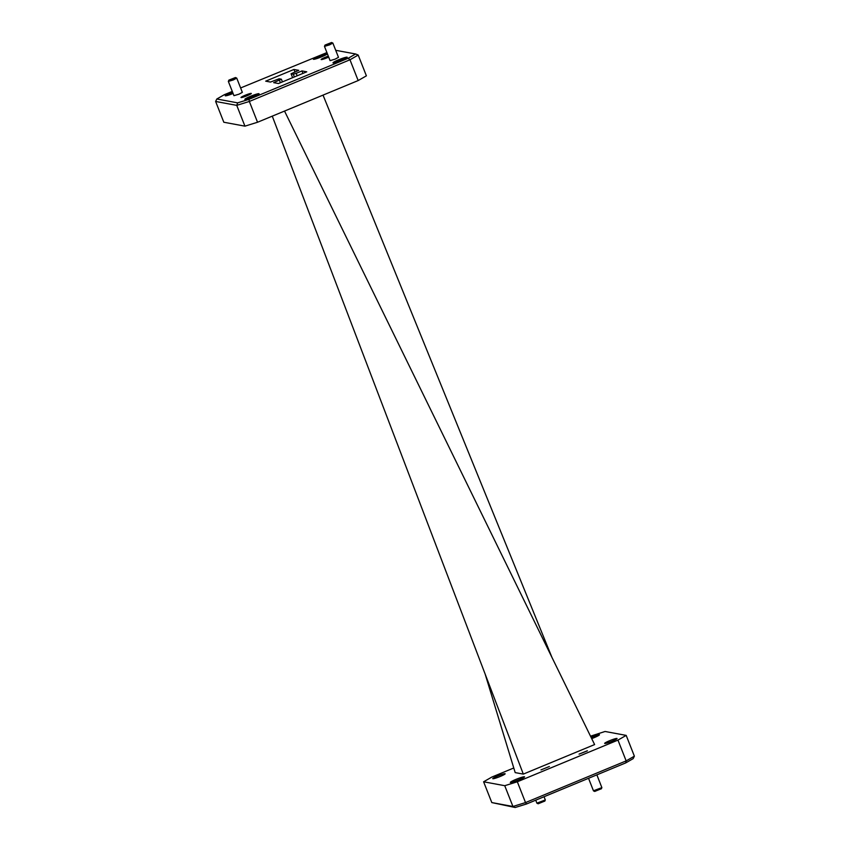 <?xml version="1.0" encoding="UTF-8"?>
<svg xmlns="http://www.w3.org/2000/svg" width="850" height="850" viewBox="0 0 850 850"><rect width="100%" height="100%" fill="white"/><g stroke="black" fill="none" stroke-linecap="round" stroke-linejoin="round"><path stroke-width="1.27" d="M233.102 93.489A7.629 0.797 158.5 0 1 225.314 95.795A7.629 0.797 158.5 0 1 230.881 92.661A7.629 0.797 158.5 0 1 232.518 92.012M232.9 93.001A6.662 0.701 -21.5 0 0 231.423 93.596A6.662 0.701 -21.5 0 0 227.492 95.444M247.201 95.689A5.536 0.574 158.5 0 1 241.049 97.559A5.536 0.574 158.5 0 1 245.087 95.296A5.536 0.574 158.5 0 1 251.292 93.532A5.536 0.574 158.5 0 1 247.201 95.689M248.274 95.232L244.407 96.751M341.551 60.329A7.629 0.797 158.5 0 1 333.062 62.911A7.629 0.797 158.5 0 1 338.629 59.787A7.629 0.797 158.5 0 1 347.183 57.354A7.629 0.797 158.5 0 1 341.551 60.329M345.355 58.586A6.662 0.701 -21.5 0 0 339.171 60.711A6.662 0.701 -21.5 0 0 335.24 62.571M328.695 57.109A5.536 0.574 158.5 0 1 327.346 57.694A5.536 0.574 158.5 0 1 321.194 59.574A5.536 0.574 158.5 0 1 325.231 57.301A5.536 0.574 158.5 0 1 328.312 56.143M328.419 57.237L324.551 58.756M328.993 43.956L331.585 42.5L325.019 45.082L328.993 43.956M331.585 42.5L332.86 43.074L329.534 44.88L324.466 46.378L325.019 45.082M232.868 78.986L235.45 77.531L228.894 80.113L232.868 78.986M235.45 77.531L236.736 78.104L233.399 79.911L228.342 81.409L228.894 80.113M544.691 801.114L538.178 803.771M536.945 803.122L545.307 799.967L544.064 796.726M601.269 788.779L594.745 791.424M593.513 790.776L601.874 787.621L596.87 774.849M324.466 46.378L330.087 60.637L335.144 59.139L338.481 57.322L332.86 43.074M228.342 81.409L233.952 95.668L239.02 94.169L242.346 92.353L236.736 78.104M540.961 769.909L549.376 766.509L540.961 769.909M257.231 95.083A6.673 0.701 -21.5 0 0 254.097 96.05L256.402 95.508M250.495 96.294A7.639 0.797 158.5 0 1 259.059 93.861A7.639 0.797 158.5 0 1 253.417 96.836A7.639 0.797 158.5 0 1 244.917 99.429A7.639 0.797 158.5 0 1 250.495 96.294M325.752 54.942A6.673 0.701 -21.5 0 0 322.618 55.909L324.923 55.367M327.431 53.901A7.639 0.797 158.5 0 1 321.938 56.695A7.639 0.797 158.5 0 1 313.438 59.287A7.639 0.797 158.5 0 1 319.016 56.153A7.639 0.797 158.5 0 1 327.282 53.529M510.489 782.531A7.639 0.797 158.5 0 1 510.414 782.51A7.639 0.797 158.5 0 1 516.194 779.291A7.639 0.797 158.5 0 1 524.408 776.762A7.639 0.797 158.5 0 1 524.546 776.942A7.639 0.797 158.5 0 1 517.958 780.311A7.639 0.797 158.5 0 1 510.489 782.531M591.016 737.205A7.639 0.797 158.5 0 1 599.314 734.644A7.639 0.797 158.5 0 1 599.452 734.814A7.639 0.797 158.5 0 1 591.706 738.629M604.786 743.463A6.662 0.701 158.5 0 1 604.658 743.389A6.662 0.701 158.5 0 1 610.088 740.509A6.662 0.701 158.5 0 1 616.93 738.438A6.662 0.701 158.5 0 1 617.058 738.512A6.662 0.701 158.5 0 1 611.628 741.391A6.662 0.701 158.5 0 1 604.786 743.463M492.873 778.738A6.662 0.701 158.5 0 1 492.745 778.664A6.662 0.701 158.5 0 1 498.174 775.774A6.662 0.701 158.5 0 1 505.017 773.702A6.662 0.701 158.5 0 1 505.144 773.776A6.662 0.701 158.5 0 1 499.715 776.666A6.662 0.701 158.5 0 1 492.873 778.738M587.329 750.879L579.105 754.12M579.073 754.12L587.382 750.763L579.073 754.12M284.527 111.063L594.617 744.568L523.313 774.106L515.185 772.607L485.159 674.124M551.958 657.422L323.032 95.115M483.608 781.787L491.799 802.57L512.933 806.48L504.741 785.697L483.608 781.787L491.831 777.07L513.772 767.986M590.516 736.196L605.062 731.478L626.184 735.388L634.376 756.171L626.153 760.888L617.961 740.106L517.331 781.787L525.523 802.581L626.153 760.888L625.759 762.886L526.575 803.972L515.206 807.5L491.799 802.57M504.741 785.697L517.331 781.787M617.961 740.106L626.184 735.388M634.376 756.171L633.186 758.625L625.759 762.886M515.206 807.5L512.933 806.48L525.523 802.581L526.575 803.972M523.313 774.106L272.266 116.142M232.284 91.418L224.241 94.743L216.814 99.004L237.639 102.861L249.008 99.333L348.203 58.246L349.977 59.776L358.201 55.059L366.392 75.841L358.169 80.559L349.977 59.776L249.347 101.458L257.539 122.251L358.169 80.559M244.938 126.151L236.746 105.368L215.624 101.458L223.816 122.241L244.938 126.151L257.539 122.251M348.203 58.246L355.619 53.986L335.707 50.299M326.91 52.572L240.614 87.954M291.061 73.78L292.623 77.669L291.061 73.78L298.754 70.338L293.962 69.456L265.689 81.164L270.481 82.057L279.14 78.774L281.329 79.177L273.679 82.652L278.471 83.534L306.754 71.825L301.952 70.933L296.193 73.323L297.171 75.788M294.376 76.946L293.303 74.216L291.104 73.812M293.303 74.216L296.193 73.323M249.008 99.333L249.347 101.458L236.746 105.368L237.639 102.861M294.939 71.921L293.962 69.456M302.929 73.397L301.952 70.933M358.201 55.059L355.619 53.986M216.814 99.004L215.624 101.458M247.084 99.089L251.026 97.219A6.673 0.701 -21.5 0 1 254.097 96.05L255.542 95.912M315.616 58.937L319.558 57.078A6.673 0.701 -21.5 0 1 322.618 55.909L324.073 55.771M591.483 738.161L597.635 736.047M512.582 782.17L522.729 778.175M280.404 82.737L279.438 80.261M544.754 801.199L545.307 799.967M601.332 788.853L601.874 787.621M282.434 81.887L281.382 79.209M535.723 800.179L536.913 803.218M588.54 778.303L593.481 790.872M594.766 791.446L593.523 790.914M538.199 803.781L536.956 803.25"/></g></svg>
